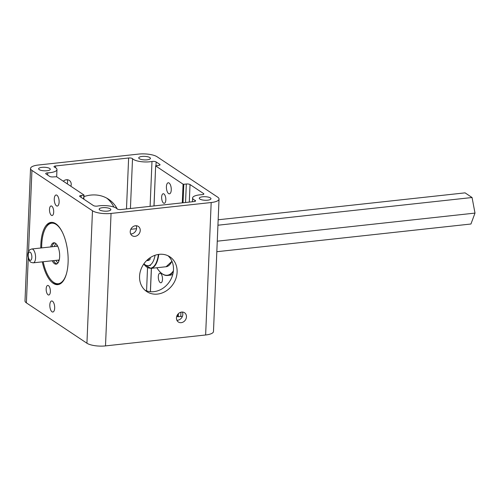 <?xml version="1.0" encoding="UTF-8"?>
<svg xmlns="http://www.w3.org/2000/svg" width="500" height="500" viewBox="0 0 500 500"><rect width="100%" height="100%" fill="white"/><g stroke="black" fill="none" stroke-linecap="round" stroke-linejoin="round"><path stroke-width="0.75" d="M106.744 198.131A34.787 29.65 -56.3 0 1 113.888 207.062M83.938 196.606A34.787 29.65 -56.3 0 1 108.612 199.262A34.787 29.65 -56.3 0 1 117.294 209.037M165.831 199.919A4.812 2.05 -96.2 0 0 163.219 193.738A4.812 2.05 -96.2 0 0 161.644 197.125A4.812 2.05 -96.2 0 0 164.262 203.306A4.812 2.05 -96.2 0 0 165.831 199.919M49.5 209.35A4.812 2.05 83.8 0 1 51.075 205.963A4.812 2.05 83.8 0 1 53.688 212.144A4.812 2.05 83.8 0 1 52.112 215.531A4.812 2.05 83.8 0 1 49.5 209.35M162.5 279.4A4.812 2.05 -96.2 0 0 159.887 273.212A4.812 2.05 -96.2 0 0 158.312 276.606A4.812 2.05 -96.2 0 0 160.931 282.787A4.812 2.05 -96.2 0 0 162.5 279.4M46.169 288.831A4.812 2.05 83.8 0 1 47.744 285.438A4.812 2.05 83.8 0 1 50.356 291.625A4.812 2.05 83.8 0 1 48.781 295.012A4.812 2.05 83.8 0 1 46.169 288.831M49.825 304.887A5.569 2.369 83.8 0 1 51.644 300.969A5.569 2.369 83.8 0 1 54.669 308.113A5.569 2.369 83.8 0 1 52.85 312.031A5.569 2.369 83.8 0 1 49.825 304.887M171.256 189.919A5.569 2.369 -96.2 0 0 168.231 182.769A5.569 2.369 -96.2 0 0 166.412 186.688A5.569 2.369 -96.2 0 0 169.438 193.837A5.569 2.369 -96.2 0 0 171.256 189.919M54.269 198.912A5.569 2.369 83.8 0 1 56.087 194.994A5.569 2.369 83.8 0 1 59.112 202.144A5.569 2.369 83.8 0 1 57.294 206.062A5.569 2.369 83.8 0 1 54.269 198.912M40.794 248A31.306 13.331 83.8 0 1 40.85 244.431A31.306 13.331 83.8 0 1 51.075 222.387A31.306 13.331 83.8 0 1 68.094 262.594A31.306 13.331 83.8 0 1 57.862 284.637A31.306 13.331 83.8 0 1 42.306 261.844M110.256 208.831A5.844 1.775 -177.6 0 1 110.838 209.644A5.844 1.775 -177.6 0 1 106.263 211.181A5.844 1.775 -177.6 0 1 99.738 209.975A5.844 1.775 -177.6 0 1 99.156 209.156A5.844 1.775 -177.6 0 1 103.731 207.619A5.844 1.775 -177.6 0 1 110.256 208.831M49.713 168.475A5.844 1.775 -177.6 0 1 50.294 169.294A5.844 1.775 -177.6 0 1 45.725 170.831A5.844 1.775 -177.6 0 1 39.2 169.619A5.844 1.775 -177.6 0 1 38.612 168.8A5.844 1.775 -177.6 0 1 43.188 167.269A5.844 1.775 -177.6 0 1 49.713 168.475M149.844 157.562A5.844 1.775 -177.6 0 1 150.425 158.375A5.844 1.775 -177.6 0 1 145.85 159.913A5.844 1.775 -177.6 0 1 139.325 158.706A5.844 1.775 -177.6 0 1 138.744 157.887A5.844 1.775 -177.6 0 1 143.319 156.35A5.844 1.775 -177.6 0 1 149.844 157.562M210.381 197.913A5.844 1.775 -177.6 0 1 210.963 198.731A5.844 1.775 -177.6 0 1 206.394 200.269A5.844 1.775 -177.6 0 1 199.869 199.062A5.844 1.775 -177.6 0 1 199.288 198.244A5.844 1.775 -177.6 0 1 203.856 196.706A5.844 1.775 -177.6 0 1 210.381 197.913M195 201.369L195.037 200.356A2.781 0.844 -177.6 0 1 195.581 200.888A2.781 0.844 -177.6 0 1 194.013 201.575L120.956 209.537A2.781 0.844 -177.6 0 1 117.244 209.006A2.781 0.844 -177.6 0 1 117.062 208.856A12.525 3.8 -177.6 0 0 97.594 206.056A2.781 0.844 -177.6 0 1 93.444 205.581L79.887 196.55A2.781 0.844 -177.6 0 1 79.612 196.163A2.781 0.844 -177.6 0 1 81.181 195.469L81.106 197.356M83.525 198.975L83.944 194.981L56.581 176.744L53.331 176.906A2.781 0.844 -177.6 0 1 49.619 176.375L45.994 173.956A2.781 0.844 -177.6 0 1 45.719 173.569A2.781 0.844 -177.6 0 1 47.763 172.844A12.525 3.8 -177.6 0 0 56.969 169.575A12.525 3.8 -177.6 0 0 54.538 167.181A2.781 0.844 -177.6 0 1 54.281 167.037A2.781 0.844 -177.6 0 1 54 166.65A2.781 0.844 -177.6 0 1 55.569 165.956L128.625 157.994A2.781 0.844 -177.6 0 1 132.519 158.681L130.425 208.506M150.106 206.363L151.988 161.481A12.525 3.8 -177.6 0 1 133.319 159.362A12.525 3.8 -177.6 0 1 132.519 158.681M195.037 200.356A12.525 3.8 -177.6 0 1 193.863 199.713A12.525 3.8 -177.6 0 1 192.613 197.963A12.525 3.8 -177.6 0 1 201.819 194.694A2.781 0.844 -177.6 0 0 203.863 193.962A2.781 0.844 -177.6 0 0 203.581 193.575L190.031 184.544L189.3 202.087M70.869 186.269A5.569 4.744 123.7 0 0 71.219 184.506A5.569 4.744 123.7 0 0 69.3 180.419A5.569 4.744 123.7 0 0 63.294 181.219M67.237 183.844A5.569 4.744 123.7 0 0 67.588 182.081A5.569 4.744 123.7 0 0 67.138 179.725M140.238 230.506A5.569 4.744 123.7 0 0 138.319 226.425A5.569 4.744 123.7 0 0 133.138 226.594A5.569 4.744 123.7 0 0 130.225 231.6A5.569 4.744 123.7 0 0 132.144 235.688A5.569 4.744 123.7 0 0 137.325 235.512A5.569 4.744 123.7 0 0 140.238 230.506M136.156 225.731A5.569 4.744 -56.3 0 1 136.606 228.088A5.569 4.744 -56.3 0 1 130.675 233.956M186.456 316.825A5.569 4.744 123.7 0 0 184.537 312.738A5.569 4.744 123.7 0 0 179.356 312.913A5.569 4.744 123.7 0 0 176.444 317.919A5.569 4.744 123.7 0 0 178.363 322A5.569 4.744 123.7 0 0 183.544 321.831A5.569 4.744 123.7 0 0 186.456 316.825M182.375 312.05A5.569 4.744 -56.3 0 1 182.825 314.406A5.569 4.744 -56.3 0 1 176.894 320.275M177.113 272.169A20.875 17.794 123.7 0 0 169.919 256.844A20.875 17.794 123.7 0 0 150.481 257.488A20.875 17.794 123.7 0 0 139.562 276.256A20.875 17.794 123.7 0 0 146.762 291.581A20.875 17.794 123.7 0 0 166.2 290.938A20.875 17.794 123.7 0 0 177.113 272.169M168.012 255.763A20.875 17.794 -56.3 0 1 173.481 269.744A20.875 17.794 -56.3 0 1 145.037 290.238M151.988 161.481A2.781 0.844 -177.6 0 1 156.137 161.95L159.762 164.369A2.781 0.844 -177.6 0 1 160.037 164.756A2.781 0.844 -177.6 0 1 158.469 165.444L155.65 165.856L154.031 205.938M205.631 334.988L211.181 202.525A13.913 4.225 2.4 0 0 219.031 199.069L213.475 331.538A13.913 4.225 -177.6 0 1 205.631 334.988L105.5 345.9A13.913 4.225 -177.6 0 1 86.931 343.231L26.387 302.875A13.913 4.225 -177.6 0 1 25 300.931L30.55 168.463A13.913 4.225 2.4 0 0 31.938 170.413L28.531 251.663M182.362 316.456A2.781 0.844 2.4 0 0 180.769 316.475L178.263 316.75L176.788 316.156M182.288 202.856L183.075 184.175L155.706 165.938M183.075 184.175L183.812 184.281L183.038 202.775M185.544 202.5L186.319 184.006L183.812 184.281M186.319 184.006A2.781 0.844 -177.6 0 1 190.031 184.544M83.688 195.2L81.181 195.469M86.931 343.231L92.481 210.769L31.938 170.413M92.481 210.769A13.913 4.225 2.4 0 0 111.05 213.438L105.5 345.9M211.181 202.525L111.05 213.438M219.031 199.069A13.913 4.225 2.4 0 0 217.644 197.125L157.1 156.769A13.913 4.225 2.4 0 0 138.531 154.1L38.4 165.012A13.913 4.225 2.4 0 0 30.55 168.463M173.319 271.619A34.094 14.512 83.8 0 1 167.556 275.481A34.094 14.512 83.8 0 1 160.331 272.231A34.094 14.512 83.8 0 1 160.219 272.119M167.556 275.481L170.056 275.206A34.094 14.512 -96.2 0 0 172.819 274.237M156.825 267.744A33.812 14.394 -96.2 0 0 160.106 272.006A33.812 14.394 -96.2 0 0 173.412 270.8M62.156 231.831A30.431 12.956 -96.2 0 0 47.475 225.5A30.431 12.956 -96.2 0 0 46 227.425A30.431 12.956 -96.2 0 0 41.675 247.906M43.188 261.75A30.431 12.956 -96.2 0 0 51.819 280.812A30.431 12.956 -96.2 0 0 62.462 281.419A30.431 12.956 -96.2 0 0 66.65 273.031M58.5 284.531A31.306 13.331 83.8 0 1 52.519 281.512L51.819 280.812M46 227.425L46.531 226.588A31.306 13.331 83.8 0 1 48.05 224.606A31.306 13.331 83.8 0 1 51.725 222.356M50.738 246.912A10.762 4.581 83.8 0 1 52.319 243.569A10.762 4.581 83.8 0 1 54.387 242.781A10.762 4.581 83.8 0 1 59.369 251.781A10.762 4.581 83.8 0 1 57.619 263.35A10.762 4.581 83.8 0 1 56.7 264.012A10.762 4.581 83.8 0 1 52.25 260.756M54.956 242.963A10.438 4.444 -96.2 0 0 54.944 242.963A10.438 4.444 -96.2 0 0 53.5 243.75A10.438 4.444 -96.2 0 0 52.025 246.775M53.537 260.619A10.438 4.444 -96.2 0 0 57.206 263.712A10.438 4.444 -96.2 0 0 57.219 263.712M56.125 246.331A7.512 3.2 83.8 0 1 57.425 245.644M55.862 260.363A9.881 4.206 -96.2 0 0 57.05 262A9.881 4.206 -96.2 0 0 58.087 262.756M57.994 262.887A10.438 4.444 83.8 0 1 57.494 262.444L57.05 262M149.137 258.412L148.875 259.119L148.15 259.2M56.013 243.713A9.881 4.206 -96.2 0 0 55.163 244.669L55.5 244.137A10.438 4.444 83.8 0 1 55.894 243.6M55.163 244.669A9.881 4.206 -96.2 0 0 54.35 246.519M59.05 260.562A7.512 3.2 83.8 0 1 57.631 260.175M136.55 228.669L130.794 229.294M218.162 219.775L465.069 192.856L472.062 197.519L217.931 225.219M472.062 197.519L475 213.094L217.262 241.188M475 213.094L470.95 224.013L216.825 251.713M155.062 255.263A22.262 9.481 83.8 0 1 148.35 265.675A22.262 9.481 83.8 0 1 143.9 263.812M147.537 259.725A17.119 7.287 -96.2 0 0 148.825 260.269M146.713 260.494A17.119 7.287 -96.2 0 0 147.794 260.562A17.119 7.287 -96.2 0 0 149.856 259.562A1.638 0.694 83.8 0 0 150.137 257.712M55.569 165.956L55.5 167.681M146.569 290.869L147.537 267.669M159.731 165.119L159.762 164.369M156.137 161.95L155.981 165.719M28.269 257.931L26.387 302.875M126.487 208.938L128.625 157.994M203.55 194.331L203.581 193.575M47.763 172.844L47.669 175.075M151.419 268.337L150.438 291.7M177.519 316.644L177.606 314.587M178.394 313.669L178.263 316.75M180.769 316.475L180.944 312.206M33.3 262.825A6.963 2.963 -96.2 0 0 34.825 261.444A6.963 2.963 -96.2 0 0 35.138 253.556A6.963 2.963 -96.2 0 0 31.788 248.981C30.031 249.488 28.988 250.281 28.663 251.369C27.394 254.244 27.7 257.438 29.569 260.95C30.431 261.5 29.469 262.281 33.3 262.825L59.2 260M28.669 252.85A4.175 1.781 -96.2 0 0 28.831 258.675A4.175 1.781 -96.2 0 0 31.406 259.5A4.175 1.781 -96.2 0 0 31.244 253.675A4.175 1.781 -96.2 0 0 28.669 252.85M171.962 261.275L166.094 266.737A25.244 10.75 -96.2 0 0 171.906 261.144M171.925 261.194A24.962 10.631 83.8 0 1 170.888 263.1M143.763 264.012A24.962 10.631 -96.2 0 0 158.381 254.444M158.769 254.394A25.244 10.75 83.8 0 1 150.825 268.4L143.725 264.062M192.613 197.963L192.456 201.744M56.969 169.575L56.662 176.8M84 195.056L83.825 199.175M155.65 165.856L153.975 205.944M151.356 268.344L150.375 291.694M150.45 265.444L148.35 265.675M57.688 246.156L31.788 248.981M166.094 266.737L150.825 268.4"/></g></svg>
